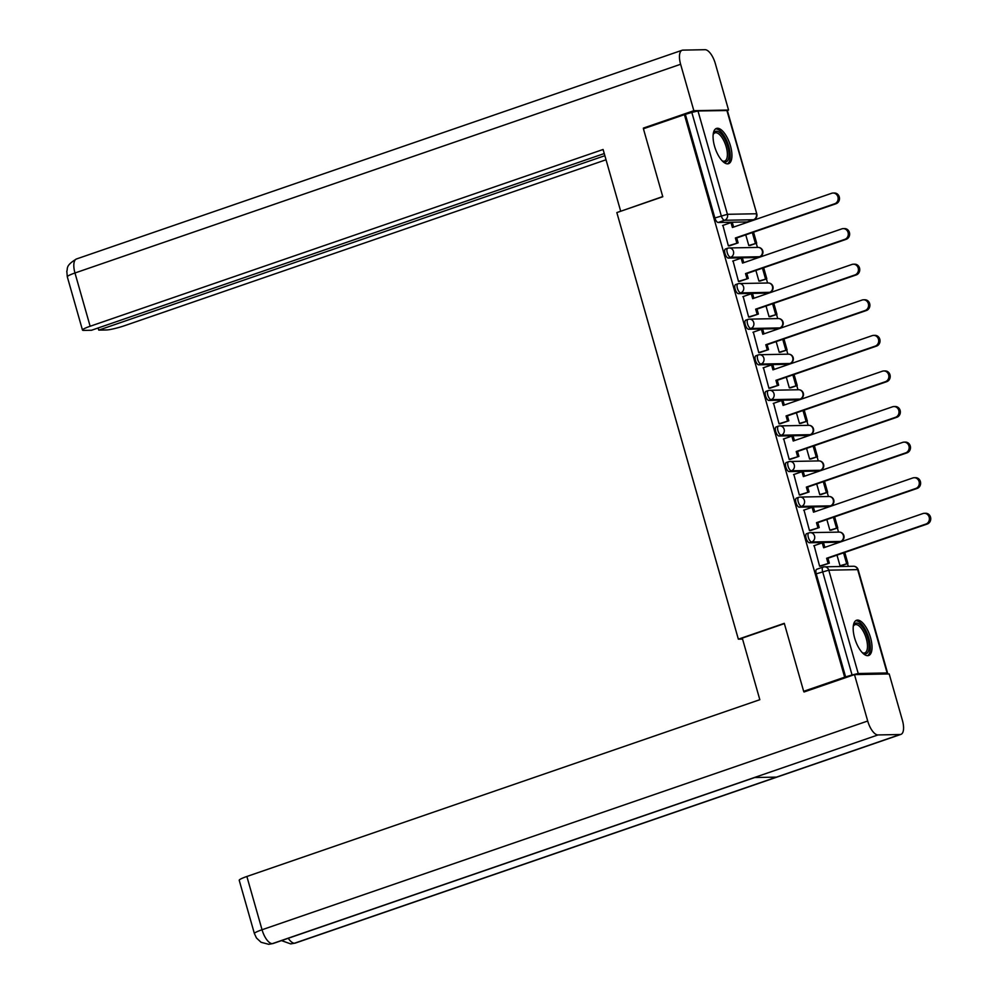 <?xml version="1.0" encoding="UTF-8"?>
<svg xmlns="http://www.w3.org/2000/svg" width="994" height="994" viewBox="0 0 994 994"><rect width="100%" height="100%" fill="white"/><g stroke="black" fill="none" stroke-linecap="round" stroke-linejoin="round"><path stroke-width="1.49" d="M806.842 533.641A4.784 1.963 71 0 0 806.594 533.691A4.784 1.963 71 0 0 806.109 538.239A4.784 1.963 71 0 0 809.439 542.761L811.713 541.991A4.784 1.963 -109 0 1 808.37 537.468A4.784 1.963 -109 0 1 808.855 532.908A4.784 1.963 -109 0 1 809.116 532.859A4.784 4.324 88.9 0 1 814.533 536.002A4.784 4.324 -91.1 0 1 811.713 541.991L840.601 541.432A4.784 4.324 -91.1 0 0 839.209 532.101A4.784 4.784 0 0 1 840.862 541.395A4.784 1.963 -109 0 1 840.601 541.432L838.34 542.215L809.439 542.761M796.703 498.056A4.784 1.963 71 0 0 796.455 498.106A4.784 1.963 71 0 0 795.97 502.653A4.784 1.963 71 0 0 799.313 507.176L801.574 506.393A4.784 1.963 -109 0 1 798.232 501.871A4.784 1.963 -109 0 1 798.716 497.323A4.784 1.963 -109 0 1 798.977 497.273A4.784 4.324 88.9 0 1 804.394 500.417A4.784 4.324 -91.1 0 1 801.574 506.393L830.462 505.847A4.784 4.324 -91.1 0 0 829.071 496.503A4.784 4.784 0 0 1 830.723 505.809A4.784 1.963 -109 0 1 830.462 505.847L828.201 506.629L799.313 507.176M786.577 462.471A4.784 1.963 71 0 0 786.316 462.508A4.784 1.963 71 0 0 785.832 467.068A4.784 1.963 71 0 0 789.174 471.591L791.435 470.808A4.784 1.963 -109 0 1 788.093 466.285A4.784 1.963 -109 0 1 788.577 461.738A4.784 1.963 -109 0 1 788.838 461.688A4.784 4.324 88.9 0 1 794.256 464.832A4.784 4.324 -91.1 0 1 791.435 470.808L820.323 470.261A4.784 4.324 -91.1 0 0 818.932 460.918A4.784 4.784 0 0 1 820.584 470.212A4.784 1.963 -109 0 1 820.323 470.261L818.062 471.044L789.174 471.591M776.438 426.886A4.784 1.963 71 0 0 776.177 426.923A4.784 1.963 71 0 0 775.693 431.483A4.784 1.963 71 0 0 779.035 436.006L781.296 435.223A4.784 1.963 -109 0 1 777.954 430.7A4.784 1.963 -109 0 1 778.439 426.14A4.784 1.963 -109 0 1 778.7 426.103A4.784 4.324 88.9 0 1 784.117 429.246A4.784 4.324 -91.1 0 1 781.296 435.223L810.185 434.676A4.784 4.324 -91.1 0 0 808.793 425.333A4.784 4.784 0 0 1 810.445 434.626A4.784 1.963 -109 0 1 810.185 434.676L807.923 435.459L779.035 436.006M766.299 391.301A4.784 1.963 71 0 0 766.039 391.338A4.784 1.963 71 0 0 765.554 395.898A4.784 1.963 71 0 0 768.896 400.42L771.158 399.638A4.784 1.963 -109 0 1 767.815 395.115A4.784 1.963 -109 0 1 768.3 390.555A4.784 1.963 -109 0 1 768.561 390.518A4.784 4.324 88.9 0 1 773.978 393.661A4.784 4.324 -91.1 0 1 771.158 399.638L800.058 399.091A4.784 4.324 -91.1 0 0 798.667 389.747A4.784 4.784 0 0 1 800.307 399.041A4.784 1.963 -109 0 1 800.058 399.091L797.784 399.874L768.896 400.42M756.161 355.715A4.784 1.963 71 0 0 755.9 355.753A4.784 1.963 71 0 0 755.415 360.313A4.784 1.963 71 0 0 758.757 364.835L761.031 364.053A4.784 1.963 -109 0 1 757.689 359.53A4.784 1.963 -109 0 1 758.173 354.97A4.784 1.963 -109 0 1 758.422 354.933A4.784 4.324 88.9 0 1 763.852 358.076A4.784 4.324 -91.1 0 1 761.031 364.053L789.919 363.506A4.784 4.324 -91.1 0 0 788.528 354.162A4.784 4.784 0 0 1 790.168 363.456A4.784 1.963 -109 0 1 789.919 363.506L787.646 364.289L758.757 364.835M746.022 320.118A4.784 1.963 71 0 0 745.761 320.167A4.784 1.963 71 0 0 745.276 324.727A4.784 1.963 71 0 0 748.619 329.25L750.892 328.467A4.784 1.963 -109 0 1 747.55 323.945A4.784 1.963 -109 0 1 748.035 319.385A4.784 1.963 -109 0 1 748.283 319.347A4.784 4.324 88.9 0 1 753.713 322.478A4.784 4.324 -91.1 0 1 750.892 328.467L779.781 327.921A4.784 4.324 -91.1 0 0 778.389 318.577A4.784 4.784 0 0 1 780.041 327.871A4.784 1.963 -109 0 1 779.781 327.921L777.507 328.691L748.619 329.25M735.883 284.532A4.784 1.963 71 0 0 735.635 284.582A4.784 1.963 71 0 0 735.138 289.142A4.784 1.963 71 0 0 738.48 293.665L740.754 292.882A4.784 1.963 -109 0 1 737.411 288.359A4.784 1.963 -109 0 1 737.896 283.799A4.784 1.963 -109 0 1 738.157 283.75A4.784 4.324 88.9 0 1 743.574 286.893A4.784 4.324 -91.1 0 1 740.754 292.882L769.642 292.335A4.784 4.324 -91.1 0 0 768.25 282.992A4.784 4.784 0 0 1 769.903 292.286A4.784 1.963 -109 0 1 769.642 292.335L767.38 293.106L738.48 293.665M725.744 248.947A4.784 1.963 71 0 0 725.496 248.997A4.784 1.963 71 0 0 725.011 253.557A4.784 1.963 71 0 0 728.354 258.08L730.615 257.297A4.784 1.963 -109 0 1 727.273 252.774A4.784 1.963 -109 0 1 727.757 248.214A4.784 1.963 -109 0 1 728.018 248.165A4.784 4.324 88.9 0 1 733.435 251.308A4.784 4.324 -91.1 0 1 730.615 257.297L759.503 256.738A4.784 4.324 -91.1 0 0 758.111 247.407A4.784 4.784 0 0 1 759.764 256.7A4.784 1.963 -109 0 1 759.503 256.738L757.242 257.521L728.354 258.08M730.466 145.894A18.637 7.641 71 0 0 716.425 128.437A18.637 7.641 71 0 0 714.537 146.205A18.637 7.641 71 0 0 728.565 163.675A18.637 7.641 71 0 0 730.466 145.894M870.558 637.726A18.637 7.641 71 0 0 856.53 620.256A18.637 7.641 71 0 0 854.641 638.024A18.637 7.641 71 0 0 868.669 655.493A18.637 7.641 71 0 0 870.558 637.726M848.292 566.356L847.509 563.598M838.538 532.113L837.37 528.013M828.4 496.528L827.232 492.428M818.261 460.93L817.093 456.842M808.122 425.345L806.954 421.257M797.983 389.76L796.815 385.672M787.844 354.175L786.689 350.087M777.718 318.589L776.55 314.502M767.579 283.004L766.411 278.916M757.44 247.419L756.272 243.319M803.661 691.315L844.651 677.187L684.406 114.645L643.416 128.773L662.787 196.75L616.839 212.579L738.356 639.167L784.291 623.337L803.661 691.315L806.122 691.265M885.952 674.007L887.12 672.963L858.22 673.51L852.057 674.963L822.622 571.625A4.784 1.963 -109 0 1 823.107 567.077A4.784 1.963 -109 0 1 823.367 567.027A4.784 4.324 -91.1 0 1 824.573 566.816A4.784 4.784 0 0 0 823.107 567.077L816.72 569.276A4.784 1.963 -109 0 1 816.981 569.227M844.651 677.187L852.057 674.963M747.587 221.774A4.784 1.963 -109 0 1 747.364 221.898A4.784 1.963 -109 0 1 747.103 221.935L718.215 222.482L724.601 220.283A4.784 1.963 -109 0 1 721.259 215.76L691.824 112.421L697.987 110.968L727.347 110.533L756.782 213.859L726.875 110.421M691.824 112.421L684.406 114.645M722.911 225.377L728.378 245.916L729.857 245.717M745.749 234.845L748.793 245.53L750.296 245.381M733.05 260.962L738.517 281.501L739.996 281.302M755.887 270.443L758.931 281.116L760.422 280.967M743.189 296.547L748.644 317.086L750.135 316.887M766.026 306.028L769.07 316.701L770.561 316.564M753.328 332.145L758.782 352.684L760.273 352.472M776.165 341.613L779.209 352.286L780.7 352.149M763.454 367.73L768.921 388.269L770.4 388.058M786.304 377.198L789.335 387.871L790.839 387.735M773.593 403.315L779.06 423.854L780.538 423.643M796.43 412.783L799.474 423.456L800.978 423.32M783.732 438.901L789.199 459.439L790.677 459.228M806.569 448.369L809.613 459.054L811.116 458.905M793.871 474.486L799.338 495.024L800.816 494.826M816.708 483.954L819.752 494.639L821.255 494.49M804.009 510.071L809.476 530.61L810.955 530.411M826.846 519.539L829.891 530.224L831.382 530.075M814.148 545.656L819.603 566.195L821.094 565.996M742.555 639.092L738.356 639.167M836.985 555.124L840.029 565.81L841.52 565.661M845.683 677.163L816.236 573.824A4.784 1.963 -109 0 1 816.72 569.276M685.438 114.621L714.872 217.959A4.784 1.963 71 0 0 718.215 222.482M833.084 193.035L834.413 193.01A5.492 4.97 88.9 0 1 836.016 203.745L834.687 203.77A5.492 4.97 -91.1 0 0 833.084 193.035A5.492 4.97 -91.1 0 0 831.692 193.271L732.404 227.489L731 222.594L732.329 222.569L733.622 227.079M728.341 245.804L738.12 242.871L736.716 237.964L735.386 237.988L834.687 203.77M736.79 242.896L735.386 237.988M722.563 225.501L731 222.594M748.78 245.481L756.683 243.182L753.539 232.161M756.683 243.182L749.936 245.506M755.353 243.207L752.321 232.584M736.716 237.964L836.016 203.745M738.12 242.871L729.323 245.903M662.725 196.576L621.25 211.063M620.641 211.076L603.097 149.485L90.143 326.256A14.338 1.715 164.1 0 0 82.477 330.07A14.338 1.715 164.1 0 0 83.906 330.393L91.51 330.257L604.253 153.548M682.108 50.259A14.699 6.026 71 0 0 680.617 64.275L74.972 272.99A14.338 1.715 164.1 0 0 67.306 276.804L66.809 271.188C68.052 268.678 64.97 265.833 76.463 258.974L682.108 50.259A14.699 6.026 71 0 1 682.903 50.122L705.057 49.7A14.699 6.026 71 0 1 715.332 63.604L728.552 110.036L727.285 110.471M680.617 64.275L693.849 110.694L728.552 110.036M98.145 327.97L98.754 330.12L106.37 329.971A14.338 1.715 164.1 0 0 124.846 325.597L606.029 159.773M98.754 330.12L604.861 155.698M693.849 110.694L643.379 128.089L645.528 128.04M643.379 128.089L643.553 128.723M784.378 623.611L742.282 638.111L759.826 699.701L246.872 876.484L262.043 929.75L867.7 721.023L854.48 674.603L804.009 691.998L803.811 691.315M867.7 721.023A14.699 6.026 71 0 0 877.975 734.939L754.371 777.532L776.525 777.109L900.129 734.516L877.975 734.939M900.129 734.516A14.699 6.026 71 0 0 900.924 734.38A14.699 6.026 71 0 0 902.415 720.364L889.195 673.944L854.48 674.603M254.389 933.552L256.477 938.001L261.087 942.3L268.691 944.3L272.319 943.654A14.699 6.026 71 0 1 262.043 929.75A14.338 1.715 164.1 0 0 254.389 933.552L239.219 880.286A14.338 1.715 -15.9 0 1 246.872 876.484M288.272 938.274A14.699 6.026 71 0 0 294.472 943.231L290.633 943.878L281.488 940.61M713.158 134.538A16.128 6.61 -109 0 1 713.344 133.966A16.128 6.61 -109 0 1 716.463 131.22A16.128 6.61 -109 0 1 727.745 146.491A16.128 6.61 -109 0 1 725.235 162.022A16.128 6.61 -109 0 1 722.725 161.202A16.128 6.61 -109 0 1 722.228 160.866A14.935 6.126 71 0 0 723.88 161.227A14.935 6.126 71 0 0 724.688 161.09A14.935 6.126 71 0 0 725.918 145.907A14.935 6.126 71 0 0 715.755 132.711A14.935 6.126 71 0 0 714.959 132.861A14.935 6.126 71 0 0 713.158 134.612M727.484 163.848A18.513 7.592 71 0 0 728.167 144.54A18.513 7.592 71 0 0 715.817 128.934A18.513 7.592 71 0 0 715.456 128.959M853.262 626.369A16.128 6.61 -109 0 1 853.448 625.798A16.128 6.61 -109 0 1 856.567 623.039A16.128 6.61 -109 0 1 867.837 638.31A16.128 6.61 -109 0 1 865.339 653.841A16.128 6.61 -109 0 1 862.829 653.033A16.128 6.61 -109 0 1 862.332 652.698M862.283 652.648A14.935 6.126 71 0 0 863.985 653.058A14.935 6.126 71 0 0 864.78 652.909A14.935 6.126 71 0 0 866.022 637.738A14.935 6.126 71 0 0 855.859 624.543A14.935 6.126 71 0 0 855.051 624.679A14.935 6.126 71 0 0 853.25 626.431M867.576 655.667A18.513 7.592 71 0 0 868.259 636.359A18.513 7.592 71 0 0 855.909 620.765A18.513 7.592 71 0 0 855.561 620.79M843.223 228.62L844.552 228.595A5.492 4.97 88.9 0 1 846.155 239.33L844.825 239.355A5.492 4.97 -91.1 0 0 843.223 228.62A5.492 4.97 -91.1 0 0 841.831 228.868L742.543 263.087L741.139 258.179L742.468 258.154L743.748 262.664M738.48 281.389L748.258 278.457L746.854 273.549L745.525 273.574L844.825 239.355M746.929 278.482L745.525 273.574M732.69 261.087L741.139 258.179M758.919 281.066L766.809 278.767L763.678 267.759M766.809 278.767L760.075 281.091M765.492 278.792L762.46 268.169M746.854 273.549L846.155 239.33M748.258 278.457L739.449 281.488M853.361 264.205L854.691 264.18A5.492 4.97 88.9 0 1 856.281 274.916L854.964 274.94A5.492 4.97 -91.1 0 0 853.361 264.205A5.492 4.97 -91.1 0 0 851.97 264.454L752.682 298.672L751.278 293.764L752.607 293.739L753.887 298.25M748.619 316.974L758.385 314.042L756.993 309.134L755.664 309.159L854.964 274.94M757.068 314.067L755.664 309.159M742.829 296.672L751.278 293.764M769.045 316.651L776.948 314.352L773.817 303.344M776.948 314.352L770.213 316.676M775.618 314.377L772.599 303.754M756.993 309.134L856.281 274.916M758.385 314.042L749.588 317.074M863.5 299.79L864.83 299.766A5.492 4.97 88.9 0 1 866.42 310.501L865.103 310.526A5.492 4.97 -91.1 0 0 863.5 299.79A5.492 4.97 -91.1 0 0 862.109 300.039L762.808 334.257L761.416 329.349L762.746 329.325L764.026 333.835M758.757 352.559L768.524 349.627L767.132 344.719L765.802 344.744L865.103 310.526M767.194 349.652L765.802 344.744M752.967 332.257L761.416 329.349M779.184 352.236L787.086 349.95L783.955 338.929M787.086 349.95L780.352 352.261M785.757 349.975L782.738 339.339M767.132 344.719L866.42 310.501M768.524 349.627L759.727 352.659M873.639 335.376L874.956 335.351A5.492 4.97 88.9 0 1 876.559 346.086L875.229 346.111A5.492 4.97 -91.1 0 0 873.639 335.376A5.492 4.97 -91.1 0 0 872.247 335.624L772.947 369.843L771.555 364.935L772.885 364.91L774.164 369.42M768.896 388.145L778.662 385.212L777.271 380.304L775.941 380.329L875.229 346.111M777.333 385.237L775.941 380.329M763.106 367.842L771.555 364.935M789.323 387.822L797.225 385.535L794.082 374.514M797.225 385.535L790.491 387.859M795.896 385.56L792.877 374.937M777.271 380.304L876.559 346.086M778.662 385.212L769.865 388.244M883.778 370.961L885.095 370.936A5.492 4.97 88.9 0 1 886.698 381.684L885.368 381.708A5.492 4.97 -91.1 0 0 883.778 370.961A5.492 4.97 -91.1 0 0 882.386 371.209L783.086 405.428L781.694 400.52L783.024 400.495L784.303 405.005M779.023 423.742L788.801 420.797L787.41 415.902L786.08 415.927L885.368 381.708M787.472 420.822L786.08 415.927M773.245 403.44L781.694 400.52M799.462 423.407L807.364 421.121L804.221 410.1M807.364 421.121L800.63 423.444M806.035 421.145L803.003 410.522M787.41 415.902L886.698 381.684M788.801 420.797L780.004 423.829M893.904 406.546L895.234 406.521A5.492 4.97 88.9 0 1 896.836 417.269L895.507 417.294A5.492 4.97 -91.1 0 0 893.904 406.546A5.492 4.97 -91.1 0 0 892.525 406.794L793.224 441.013L791.833 436.105L793.15 436.08L794.442 440.591M789.161 459.327L798.94 456.383L797.536 451.487L796.219 451.512L895.507 417.294M797.61 456.408L796.219 451.512M783.384 439.025L791.833 436.105M809.601 458.992L817.503 456.706L814.359 445.685M817.503 456.706L810.756 459.029M816.173 456.731L813.142 446.107M797.536 451.487L896.836 417.269M798.94 456.383L790.143 459.414M904.043 442.131L905.372 442.106A5.492 4.97 88.9 0 1 906.975 452.854L905.646 452.879A5.492 4.97 -91.1 0 0 904.043 442.131A5.492 4.97 -91.1 0 0 902.651 442.38L803.363 476.598L801.959 471.69L803.289 471.665L804.581 476.188M799.3 494.913L809.079 491.968L807.675 487.072L806.345 487.097L905.646 452.879M807.749 492.005L806.345 487.097M793.523 474.61L801.959 471.69M819.739 494.577L827.642 492.291L824.498 481.27M827.642 492.291L820.895 494.614M826.312 492.316L823.28 481.692M807.675 487.072L906.975 452.854M809.079 491.968L800.282 495.012M914.182 477.716L915.511 477.692A5.492 4.97 88.9 0 1 917.114 488.439L915.785 488.464A5.492 4.97 -91.1 0 0 914.182 477.716A5.492 4.97 -91.1 0 0 912.79 477.965L813.502 512.183L812.098 507.288L813.427 507.263L814.72 511.773M809.439 530.498L819.218 527.566L817.813 522.658L816.484 522.682L915.785 488.464M817.888 527.59L816.484 522.682M803.661 510.195L812.098 507.288M829.878 530.162L837.768 527.876L834.637 516.855M837.768 527.876L831.034 530.2M836.451 527.901L833.419 517.278M817.813 522.658L917.114 488.439M819.218 527.566L810.408 530.597M924.321 513.314L925.65 513.277A5.492 4.97 88.9 0 1 927.24 524.024L925.923 524.049A5.492 4.97 -91.1 0 0 924.321 513.314A5.492 4.97 -91.1 0 0 922.929 513.55L823.641 547.769L822.237 542.873L823.566 542.848L824.846 547.359M819.578 566.083L829.344 563.151L827.952 558.243L826.623 558.268L925.923 524.049M828.027 563.176L826.623 558.268M813.788 545.781L822.237 542.873M840.005 565.76L847.907 563.461L844.776 552.44M847.907 563.461L841.173 565.785M846.577 563.486L843.558 552.863M827.952 558.243L927.24 524.024M829.344 563.151L820.547 566.182M887.12 672.963L857.673 569.624L828.785 570.171L858.22 673.51M747.103 221.935L753.489 219.736L724.601 220.283A4.784 4.324 88.9 0 0 727.422 214.306L756.31 213.76A4.784 4.324 88.9 0 1 753.489 219.736A4.784 1.963 -109 0 0 753.75 219.686A4.784 4.784 0 0 0 756.782 213.859M697.987 110.968L727.422 214.306L714.872 217.959M760.099 256.489A4.784 1.963 -109 0 1 759.764 256.7L757.49 257.483M770.226 292.074A4.784 1.963 -109 0 1 769.903 292.286L767.629 293.068M780.365 327.66A4.784 1.963 -109 0 1 780.041 327.871L777.768 328.654M790.503 363.245A4.784 1.963 -109 0 1 790.168 363.456L787.907 364.239M800.642 398.83A4.784 1.963 -109 0 1 800.307 399.041L798.045 399.824M810.781 434.415A4.784 1.963 -109 0 1 810.445 434.626L808.184 435.409M820.92 470A4.784 1.963 -109 0 1 820.584 470.212L818.323 470.994M831.059 505.586A4.784 1.963 -109 0 1 830.723 505.809L828.449 506.58M841.185 541.183A4.784 1.963 -109 0 1 840.862 541.395L838.588 542.177M754.073 219.475A4.784 1.963 -109 0 1 753.75 219.686L747.364 221.898M816.236 573.824L828.785 570.171A4.784 4.324 -91.1 0 0 824.573 566.816L853.473 566.257A4.784 4.324 -91.1 0 1 857.673 569.624L858.157 569.736A4.784 4.784 0 0 0 853.473 566.257M76.463 258.974A14.699 6.026 71 0 0 74.972 272.99L90.143 326.256M268.914 944.288L273.064 943.517A14.699 6.026 71 0 1 272.319 943.654L754.371 777.532M776.525 777.109L294.472 943.231A14.699 6.026 71 0 0 295.268 943.095L900.924 734.38M806.594 533.691L808.855 532.908A4.784 4.784 0 0 1 810.321 532.647L839.209 532.101M796.455 498.106L798.716 497.323A4.784 4.784 0 0 1 800.182 497.062L829.071 496.503M786.316 462.508L788.577 461.738A4.784 4.784 0 0 1 790.044 461.477L818.932 460.918M776.177 426.923L778.439 426.14A4.784 4.784 0 0 1 779.905 425.892L808.793 425.333M766.039 391.338L768.3 390.555A4.784 4.784 0 0 1 769.766 390.294L798.667 389.747M755.9 355.753L758.173 354.97A4.784 4.784 0 0 1 759.64 354.709L788.528 354.162M745.761 320.167L748.035 319.385A4.784 4.784 0 0 1 749.501 319.124L778.389 318.577M735.635 284.582L737.896 283.799A4.784 4.784 0 0 1 739.362 283.538L768.25 282.992M725.496 248.997L727.757 248.214A4.784 4.784 0 0 1 729.223 247.953L758.111 247.407M887.592 673.062L858.157 569.736M82.477 330.07L67.306 276.804M273.064 943.517L754.744 777.519M290.844 943.878L295.268 943.095"/></g></svg>
